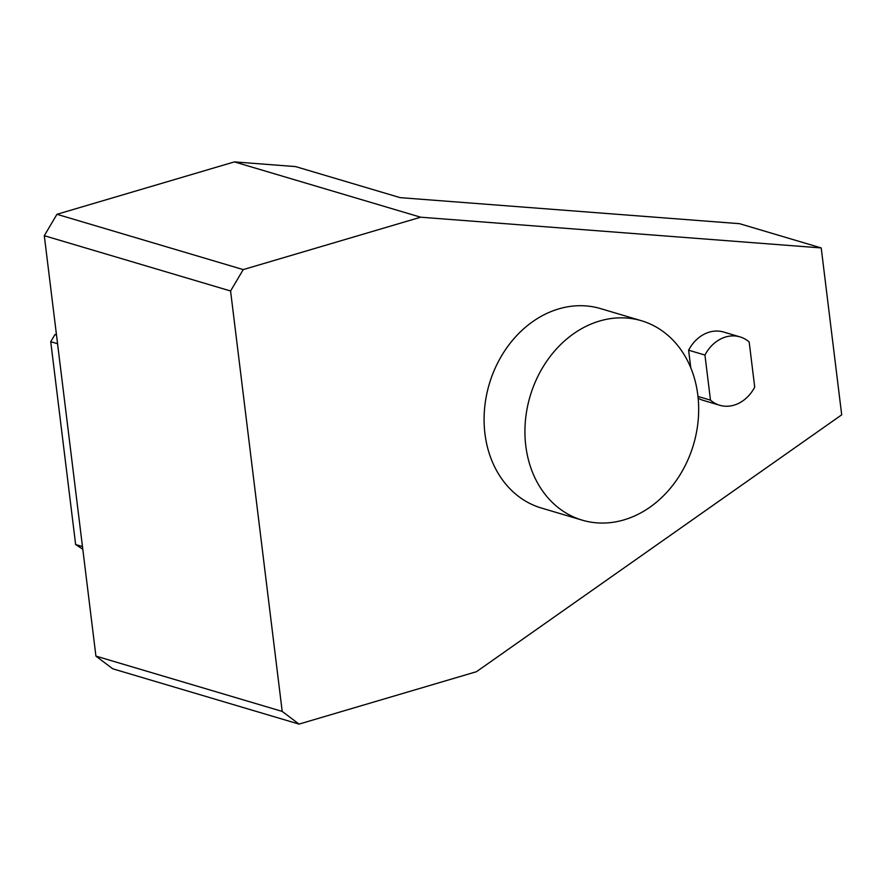 <?xml version="1.0" encoding="UTF-8"?>
<svg xmlns="http://www.w3.org/2000/svg" width="886" height="886" viewBox="0 0 886 886"><rect width="100%" height="100%" fill="white"/><g stroke="black" fill="none" stroke-linecap="round" stroke-linejoin="round"><path stroke-width="1.33" d="M56.394 334.144L54.943 334.576L50.735 341.708L75.631 544.525L82.797 549.22M75.631 544.525L82.464 546.551M50.735 341.708L57.568 343.735M54.943 334.576L56.494 335.03M710.483 400.151L704.946 355.053A35.662 29.216 -73.5 0 1 739.976 336.89A35.662 29.216 -73.5 0 1 749.179 341.996L754.717 387.093A35.662 29.216 -73.5 0 1 719.687 405.256A35.662 29.216 -73.5 0 1 710.483 400.151L697.98 396.441M719.687 405.256L703.34 400.406A35.662 29.216 -73.5 0 1 698.157 398.179M704.946 355.053L688.61 350.203A35.662 29.216 -73.5 0 1 723.64 332.04L739.976 336.89M690.759 367.723L688.61 350.203M599.6 321.02A104.005 85.2 -73.5 0 1 641.409 320.732A104.005 85.2 -73.5 0 1 693.483 444.694A104.005 85.2 -73.5 0 1 582.202 520.148A104.005 85.2 -73.5 0 1 525.387 421.038A104.005 85.2 -73.5 0 1 599.6 321.02M582.202 520.148L541.357 508.021A104.005 85.2 -73.5 0 1 484.542 408.911A104.005 85.2 -73.5 0 1 558.745 308.893A104.005 85.2 -73.5 0 1 600.553 308.605L641.409 320.732M821.211 247.936L739.511 223.682L400.151 197.644L295.57 166.59L234.391 161.894L420.662 217.203L821.211 247.936L841.7 414.836L476.469 671.699L299.036 724.106L282.202 711.414L230.581 290.996L243.229 269.599L420.662 217.203M299.036 724.106L112.755 668.797L95.921 656.105L44.3 235.698L56.948 214.301L234.391 161.894M56.948 214.301L243.229 269.599M44.3 235.698L230.581 290.996M95.921 656.105L282.202 711.414"/></g></svg>
